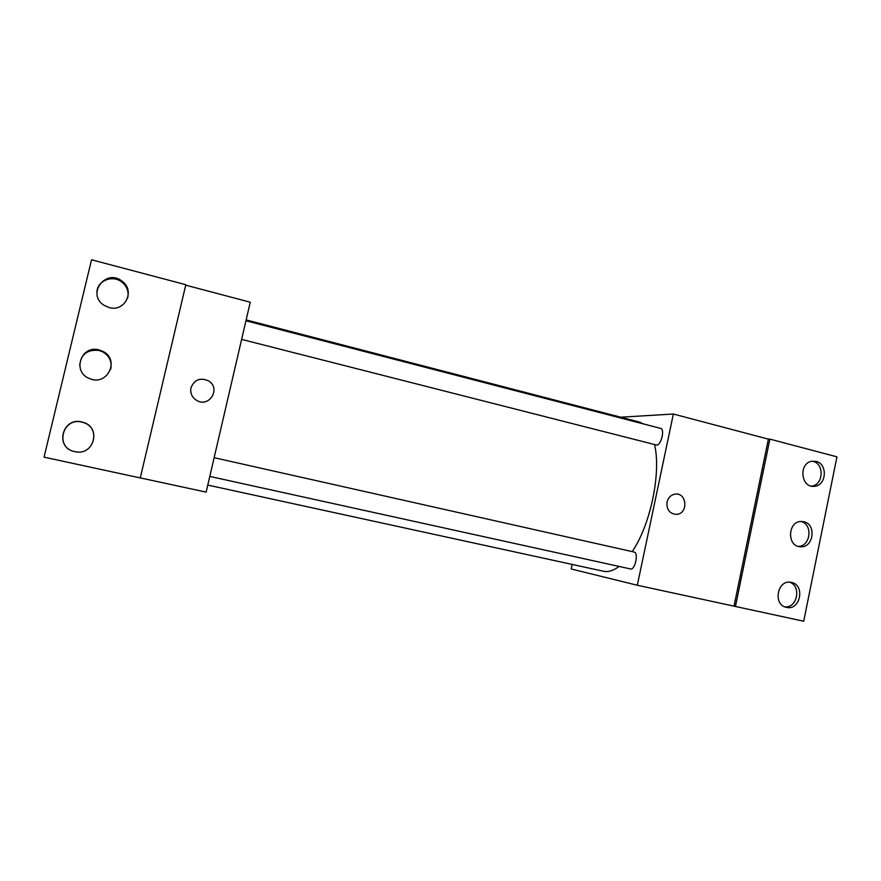 <?xml version="1.0" encoding="UTF-8"?>
<svg xmlns="http://www.w3.org/2000/svg" width="881" height="881" viewBox="0 0 881 881"><rect width="100%" height="100%" fill="white"/><g stroke="black" fill="none" stroke-linecap="round" stroke-linejoin="round"><path stroke-width="1.32" d="M735.448 606.48L769.884 439.112L836.95 456.843L803.703 621.226L637.304 585.248L571.196 568.972L572.176 564.435M209.788 476.423L630.499 568.95C635.069 570.403 638.879 552.651 634.122 552.046L214.138 457.691M620.731 417.198L673.37 414.026L637.304 585.248M241.625 339.394L656.653 445.059C661.157 445.478 665.089 429.058 660.651 428.386L245.953 320.772M603.287 571.207L603.496 571.251C608.264 572.276 613.451 570.668 619.068 566.439M632.184 551.605C650.519 524.955 661.356 472.734 654.55 444.575M643.328 423.893L639.121 421.977L246.151 319.913M667.027 502.071C668.194 497.611 670.837 494.968 674.967 494.142C687.125 491.994 688.579 514.163 676.3 514.383C669.549 513.667 666.465 509.559 667.027 502.071C666.465 509.559 669.549 513.667 676.289 514.383C688.579 514.163 687.125 491.994 674.956 494.142M673.37 414.026L768.375 439.134L734.016 606.139M769.884 439.112L768.375 439.134M791.501 582.429L790.863 582.308C777.306 579.511 772.692 604.851 786.326 607.328C800.168 611.128 805.575 584.995 791.501 582.429M816.103 461.413L811.974 461.248C798.296 463.021 800.895 488.437 814.518 486.29C826.554 485.607 827.942 463.846 816.103 461.413M803.835 521.739L801.391 521.464C787.592 521.034 786.7 546.683 800.51 546.771C813.559 548.114 816.731 524.217 803.835 521.739M784.872 606.877C797.36 608.264 801.633 585.854 789.607 582.187M811.412 486.125C823.383 485.387 824.715 463.78 812.943 461.358L812.238 461.204M798.186 546.363C810.685 546.66 813.174 524.096 800.939 521.486M185.715 285.169L250.259 302.216L206.143 492.116L140.288 477.898M190.979 387.772C194.404 379.568 200.284 377.288 208.61 380.911C221.087 388.136 209.568 407.804 197.014 400.624C192.069 397.639 190.054 393.355 190.979 387.772C190.054 393.355 192.069 397.639 197.014 400.624C209.568 407.815 221.087 388.136 208.61 380.911C200.284 377.288 194.404 379.568 190.979 387.772M44.05 457.151L140.277 477.931L185.825 284.706L91.536 259.774L44.05 457.151M99.068 349.933C81.085 344.702 71.779 371.881 89.355 378.478C107.108 386.803 120.499 359.701 102.835 351.343L99.068 349.933M109.2 307.579C124.915 312.315 135.553 290.697 122.195 281.314C106.028 267.868 86.041 294.177 104.09 305.322L109.2 307.579M74.753 451.645L74.929 451.678C94.025 456.391 101.899 427.076 82.869 422.274C62.749 415.601 53.818 447.768 74.753 451.645M110.632 369.491C112.272 361.948 109.651 356.067 102.747 351.86L99.002 350.451C87.274 349.294 80.843 354.316 79.697 365.527M127.734 297.8C128.956 291.644 127.051 286.435 122.007 282.173C112.977 274.597 97.593 280.378 96.921 291.721M74.808 451.634L74.984 451.667C93.981 456.358 101.811 427.197 82.88 422.417C62.87 415.777 53.983 447.779 74.808 451.634M798.946 546.561L800.51 546.771M811.456 486.136L814.518 486.29M207.773 485.079L603.496 571.251M122.007 282.173L122.195 281.314"/></g></svg>
